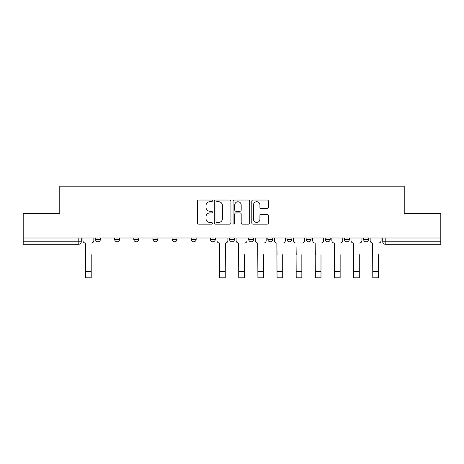 <?xml version="1.0" encoding="UTF-8"?>
<svg xmlns="http://www.w3.org/2000/svg" width="464" height="464" viewBox="0 0 464 464"><rect width="100%" height="100%" fill="white"/><g stroke="black" fill="none" stroke-linecap="round" stroke-linejoin="round"><path stroke-width="0.7" d="M212.361 200.877A0.841 0.841 0 0 0 211.514 200.036L198.714 200.036A1.206 1.206 0 0 0 197.507 201.237L197.507 222.929A1.206 1.206 0 0 0 198.714 224.135L211.514 224.135A0.841 0.841 0 0 0 212.361 223.288A0.841 0.841 0 0 0 211.514 222.447L209.861 222.447A3.857 3.857 0 0 1 206.004 218.59L206.004 216.781A3.857 3.857 0 0 1 209.861 212.93L211.514 212.93A0.841 0.841 0 0 0 212.361 212.083A0.841 0.841 0 0 0 211.514 211.242L209.861 211.242A3.857 3.857 0 0 1 206.004 207.385L206.004 205.575A3.857 3.857 0 0 1 209.861 201.724L211.514 201.724A0.841 0.841 0 0 0 212.361 200.877M306.141 237.986L306.141 239.337L311.054 239.337A2.453 2.453 0 0 1 308.595 241.79A2.453 2.453 0 0 1 306.141 239.337L306.141 237.986M267.844 237.986L267.844 239.337L272.751 239.337A2.453 2.453 0 0 1 270.297 241.79A2.453 2.453 0 0 1 267.844 239.337L267.844 237.986M248.692 237.986L248.692 239.337L253.605 239.337A2.453 2.453 0 0 1 251.152 241.79A2.453 2.453 0 0 1 248.692 239.337L248.692 237.986M229.547 237.986L229.547 239.337L234.453 239.337A2.453 2.453 0 0 1 232 241.79A2.453 2.453 0 0 1 229.547 239.337L229.547 237.986M210.395 237.986L210.395 239.337L215.308 239.337A2.453 2.453 0 0 1 212.848 241.79A2.453 2.453 0 0 1 210.395 239.337L210.395 237.986M191.249 237.986L191.249 239.337L196.156 239.337A2.453 2.453 0 0 1 193.703 241.79A2.453 2.453 0 0 1 191.249 239.337L191.249 237.986M172.098 237.986L172.098 239.337L177.01 239.337A2.453 2.453 0 0 1 174.551 241.79A2.453 2.453 0 0 1 172.098 239.337L172.098 237.986M152.946 239.337L152.946 237.986L152.946 239.337A2.453 2.453 0 0 0 155.405 241.79A2.453 2.453 0 0 1 152.946 239.337L157.859 239.337A2.453 2.453 0 0 1 155.405 241.79A2.453 2.453 0 0 0 157.859 239.337L157.859 237.986M133.8 239.337L133.8 237.986L133.8 239.337A2.453 2.453 0 0 0 136.254 241.79A2.453 2.453 0 0 1 133.8 239.337L138.707 239.337A2.453 2.453 0 0 1 136.254 241.79M267.212 208.527A1.206 1.206 0 0 0 268.418 207.327L268.418 201.237A1.206 1.206 0 0 0 267.212 200.036L252.996 200.036A1.206 1.206 0 0 0 251.79 201.237L251.79 222.929A1.206 1.206 0 0 0 252.996 224.135L267.212 224.135A1.206 1.206 0 0 0 268.418 222.929L268.418 215.58A1.206 1.206 0 0 0 267.212 214.374L261.128 214.374A1.206 1.206 0 0 0 259.921 215.58L259.921 219.223A3.225 3.225 0 0 1 256.702 222.447A3.225 3.225 0 0 1 253.477 219.223L253.477 204.943A3.225 3.225 0 0 1 256.702 201.724A3.225 3.225 0 0 1 259.921 204.943L259.921 207.327A1.206 1.206 0 0 0 261.128 208.527L267.212 208.527M23.2 237.986L23.2 213.556L59.781 213.556L59.781 186.186L404.219 186.186L404.219 213.556L440.8 213.556L440.8 237.986L23.2 237.986L23.2 241.79L81.264 241.79L81.264 237.986M230.944 201.237A1.206 1.206 0 0 0 229.738 200.036L215.522 200.036A1.206 1.206 0 0 0 214.316 201.237L214.316 222.929A1.206 1.206 0 0 0 215.522 224.135L229.738 224.135A1.206 1.206 0 0 0 230.944 222.929L230.944 201.237M234.262 200.036L248.478 200.036A1.206 1.206 0 0 1 249.684 201.237L249.684 222.929A1.206 1.206 0 0 1 248.478 224.135L242.394 224.135A1.206 1.206 0 0 1 241.187 222.929L241.187 214.13A1.206 1.206 0 0 0 239.981 212.93L235.944 212.93A1.206 1.206 0 0 0 234.743 214.13L234.743 223.288A0.841 0.841 0 0 1 233.897 224.135A0.841 0.841 0 0 1 233.056 223.288L233.056 201.237A1.206 1.206 0 0 1 234.262 200.036M382.736 237.986L382.736 241.79L440.8 241.79L440.8 244.244L385.195 244.244A2.453 2.453 0 0 1 382.736 241.79M440.8 237.986L440.8 241.79M78.805 237.986L78.805 244.244A2.453 2.453 0 0 0 81.264 241.79A2.453 2.453 0 0 1 78.805 244.244L23.2 244.244L23.2 241.79M368.497 237.986L368.497 239.337A2.453 2.453 0 0 1 366.044 241.79A2.453 2.453 0 0 1 363.59 239.337L368.497 239.337A2.453 2.453 0 0 1 366.044 241.79M363.59 237.986L363.59 239.337M349.351 237.986L349.351 239.337A2.453 2.453 0 0 1 346.898 241.79A2.453 2.453 0 0 1 344.439 239.337A2.453 2.453 0 0 0 346.898 241.79M344.439 237.986L344.439 239.337L349.351 239.337M330.2 237.986L330.2 239.337A2.453 2.453 0 0 1 327.746 241.79A2.453 2.453 0 0 1 325.293 239.337A2.453 2.453 0 0 0 327.746 241.79M325.293 237.986L325.293 239.337L330.2 239.337M311.054 237.986L311.054 239.337M291.902 237.986L291.902 239.337A2.453 2.453 0 0 1 289.449 241.79A2.453 2.453 0 0 1 286.99 239.337L291.902 239.337M286.99 237.986L286.99 239.337M272.751 237.986L272.751 239.337L272.751 237.986M253.605 237.986L253.605 239.337M234.453 237.986L234.453 239.337L234.453 237.986M215.308 239.337L215.308 237.986L215.308 239.337A2.453 2.453 0 0 1 212.848 241.79M196.156 239.337L196.156 237.986L196.156 239.337A2.453 2.453 0 0 1 193.703 241.79M177.01 239.337L177.01 237.986L177.01 239.337A2.453 2.453 0 0 1 174.551 241.79M138.707 237.986L138.707 239.337M119.561 237.986L119.561 239.337A2.453 2.453 0 0 1 117.102 241.79A2.453 2.453 0 0 1 114.649 239.337A2.453 2.453 0 0 0 117.102 241.79A2.453 2.453 0 0 0 119.561 239.337L119.561 237.986M114.649 237.986L114.649 239.337L119.561 239.337M100.41 237.986L100.41 239.337A2.453 2.453 0 0 1 97.956 241.79A2.453 2.453 0 0 1 95.503 239.337L100.41 239.337L100.41 237.986M95.503 237.986L95.503 239.337M216.85 201.724A0.841 0.841 0 0 0 216.004 202.565L216.004 221.601A0.841 0.841 0 0 0 216.85 222.447L218.596 222.447A3.857 3.857 0 0 0 222.453 218.59L222.453 205.575A3.857 3.857 0 0 0 218.596 201.724L216.85 201.724M241.187 205.007A3.225 3.225 0 0 0 237.962 201.782A3.225 3.225 0 0 0 234.743 205.007L234.743 210.035A1.206 1.206 0 0 0 235.944 211.242L239.981 211.242A1.206 1.206 0 0 0 241.187 210.035L241.187 205.007M82.917 240.561L82.917 237.986L82.917 240.561A2.453 2.453 0 0 0 85.376 243.014L85.556 254.678M85.376 243.014L85.556 277.814L91.205 277.814L91.205 254.678M93.844 240.561L93.844 237.986L93.844 240.561A2.453 2.453 0 0 1 91.391 243.014M91.205 277.814L85.556 277.814M236.112 240.561L236.112 237.986L236.112 240.561A2.453 2.453 0 0 0 238.566 243.014L238.751 254.678M238.566 243.014L238.751 277.814L244.4 277.814L244.4 254.678M247.039 240.561L247.039 237.986L247.039 240.561A2.453 2.453 0 0 1 244.58 243.014M255.264 240.561L255.264 237.986L255.264 240.561A2.453 2.453 0 0 0 257.717 243.014L257.903 254.678M257.717 243.014L257.903 277.814L263.546 277.814L263.546 254.678M266.185 240.561L266.185 237.986L266.185 240.561A2.453 2.453 0 0 1 263.732 243.014M274.41 240.561L274.41 237.986L274.41 240.561A2.453 2.453 0 0 0 276.863 243.014L277.049 254.678M276.863 243.014L277.049 277.814L282.698 277.814L282.698 254.678M285.337 240.561L285.337 237.986L285.337 240.561A2.453 2.453 0 0 1 282.878 243.014M293.561 240.561L293.561 237.986L293.561 240.561A2.453 2.453 0 0 0 296.015 243.014L296.2 254.678M296.015 243.014L296.2 277.814L301.844 277.814L301.844 254.678M304.483 240.561L304.483 237.986L304.483 240.561A2.453 2.453 0 0 1 302.029 243.014M312.707 240.561L312.707 237.986L312.707 240.561A2.453 2.453 0 0 0 315.166 243.014L315.346 254.678M315.166 243.014L315.346 277.814L320.995 277.814L320.995 254.678M323.634 240.561L323.634 237.986L323.634 240.561A2.453 2.453 0 0 1 321.181 243.014M216.961 237.986L216.961 240.561A2.453 2.453 0 0 0 219.42 243.014L219.6 277.814L225.249 277.814L225.249 271.62L219.6 271.62M227.888 237.986L227.888 240.561A2.453 2.453 0 0 1 225.434 243.014L225.249 271.62M282.698 277.814L277.049 277.814M301.844 277.814L296.2 277.814M331.859 240.561L331.859 237.986L331.859 240.561A2.453 2.453 0 0 0 334.312 243.014L334.498 254.678M334.312 243.014L334.498 277.814L340.147 277.814L340.147 254.678M342.786 240.561L342.786 237.986L342.786 240.561A2.453 2.453 0 0 1 340.327 243.014M351.01 240.561L351.01 237.986L351.01 240.561A2.453 2.453 0 0 0 353.464 243.014L353.649 254.678M353.464 243.014L353.649 277.814L359.293 277.814L359.293 254.678M361.932 240.561L361.932 237.986L361.932 240.561A2.453 2.453 0 0 1 359.478 243.014M370.156 240.561L370.156 237.986L370.156 240.561A2.453 2.453 0 0 0 372.609 243.014L372.795 254.678M372.609 243.014L372.795 277.814L378.444 277.814L378.444 254.678M381.083 240.561L381.083 237.986L381.083 240.561A2.453 2.453 0 0 1 378.624 243.014M385.195 237.986L385.195 244.244M91.205 271.62L85.556 271.62M244.4 271.62L238.751 271.62M263.546 271.62L257.903 271.62M282.698 271.62L277.049 271.62M301.844 271.62L296.2 271.62M320.995 271.62L315.346 271.62M340.147 271.62L334.498 271.62M359.293 271.62L353.649 271.62M378.444 271.62L372.795 271.62"/></g></svg>
